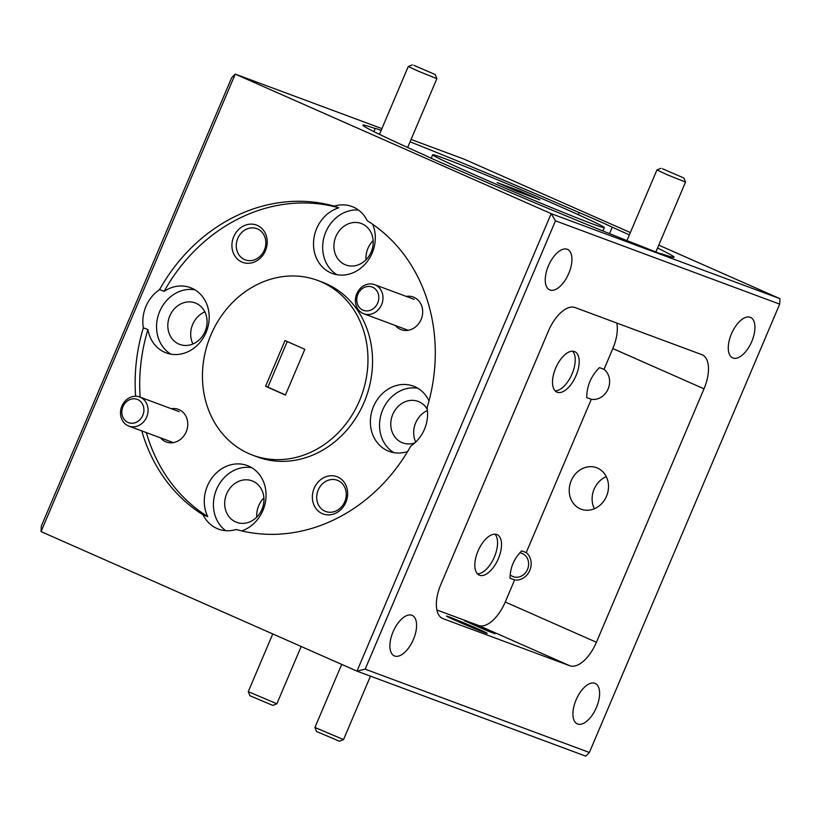 <?xml version="1.0" encoding="UTF-8"?>
<svg xmlns="http://www.w3.org/2000/svg" width="821" height="821" viewBox="0 0 821 821"><rect width="100%" height="100%" fill="white"/><g stroke="black" fill="none" stroke-linecap="round" stroke-linejoin="round"><path stroke-width="1.23" d="M510.426 575.018A12.428 10.827 -69.6 0 0 527.503 569.405A12.428 10.827 -69.6 0 0 520.052 552.892M377.681 303.052A12.428 10.827 -69.6 0 0 372.631 287.237A12.428 10.827 -69.6 0 0 357.864 294.298A12.428 10.827 -69.6 0 0 362.923 310.112A12.428 10.827 -69.6 0 0 377.681 303.052M356.817 293.733A15.537 13.536 110.4 0 1 374.612 284.641A15.537 13.536 110.4 0 1 381.591 304.683A15.537 13.536 110.4 0 1 363.795 313.776A15.537 13.536 110.4 0 1 356.817 293.733M142.782 415.395A12.428 10.827 -69.6 0 0 137.723 399.581A12.428 10.827 -69.6 0 0 122.955 406.641A12.428 10.827 -69.6 0 0 128.014 422.456A12.428 10.827 -69.6 0 0 142.782 415.395M121.908 406.077A15.537 13.536 110.4 0 1 139.714 396.984A15.537 13.536 110.4 0 1 146.682 417.017A15.537 13.536 110.4 0 1 128.887 426.109A15.537 13.536 110.4 0 1 121.908 406.077M413.876 65.331L435.222 74.557L413.876 65.331M435.222 74.557L436.875 78.642L418.792 71.386L408.273 66.501L412.347 64.849M662.537 168.777L683.883 178.003L662.537 168.777M683.883 178.003L685.535 182.088L667.452 174.832L656.933 169.947L661.008 168.295M339.453 741.24L316.578 731.532L314.936 727.457L343.537 739.588L339.453 741.24M272.788 705.424L249.912 695.715L248.27 691.641L276.872 703.771L272.788 705.424M477.042 628.517A22.126 0.564 -157 0 1 487.222 633.381A22.126 0.564 -157 0 1 456.681 620.953A22.126 0.564 -157 0 1 446.491 616.089A22.126 0.564 -157 0 1 477.042 628.517M487.366 630.066L495.032 633.73L487.294 630.846L464.378 620.717L487.366 630.066M661.716 254.028L661.808 253.822A169.034 4.341 23 0 0 674.103 257.25A169.034 4.341 23 0 0 657.529 248.055M373.904 131.617L375.187 128.579A169.034 4.341 23 0 0 362.903 125.151A169.034 4.341 23 0 0 424.744 155.2A34.8 0.893 23 0 0 438.137 161.337A34.8 0.893 23 0 0 457.861 169.824A169.034 4.341 23 0 0 642.699 246.721A34.8 0.893 23 0 0 662.024 254.038A34.8 0.893 23 0 0 661.808 253.822M322.232 513.607A19.889 17.323 -69.6 0 0 345.857 502.319A19.889 17.323 -69.6 0 0 337.77 477.011A19.889 17.323 -69.6 0 0 314.145 488.31A19.889 17.323 -69.6 0 0 322.232 513.607M324.983 511.196A16.656 14.511 -69.6 0 0 325.68 511.473A16.656 14.511 -69.6 0 0 344.933 501.323A16.656 14.511 -69.6 0 0 337.995 480.542A16.656 14.511 -69.6 0 0 337.287 480.254A16.656 14.511 -69.6 0 0 318.035 490.404A16.656 14.511 -69.6 0 0 324.983 511.196M395.424 325.526A17.405 15.158 -69.6 0 0 400.443 329.354A17.405 15.158 -69.6 0 0 421.111 319.472A17.405 15.158 -69.6 0 0 414.041 297.335A17.405 15.158 -69.6 0 0 406.251 296.402M427.31 409.381A22.126 19.273 -69.6 0 0 419.069 401.787A22.126 19.273 -69.6 0 0 418.125 401.407A22.126 19.273 -69.6 0 0 392.561 414.892A22.126 19.273 -69.6 0 0 401.777 442.509A22.126 19.273 -69.6 0 0 402.721 442.888A22.126 19.273 -69.6 0 0 414.872 442.847M429.014 400.935A34.8 30.315 -69.6 0 0 414.862 386.722A34.8 30.315 -69.6 0 0 413.394 386.127A34.8 30.315 -69.6 0 0 373.175 407.339A34.8 30.315 -69.6 0 0 387.676 450.77A34.8 30.315 -69.6 0 0 389.154 451.376A34.8 30.315 -69.6 0 0 407.637 451.529M141.766 430.892A169.034 147.267 -69.6 0 0 203.126 514.87A34.8 30.315 -69.6 0 0 217.001 528.508A34.8 30.315 -69.6 0 0 218.468 529.104A34.8 30.315 -69.6 0 0 236.243 529.494A169.034 147.267 -69.6 0 0 410.849 445.988A34.8 30.315 -69.6 0 0 427.074 407.77A169.034 147.267 -69.6 0 0 367.295 220.757A34.8 30.315 -69.6 0 0 353.42 207.118A34.8 30.315 -69.6 0 0 351.952 206.523A34.8 30.315 -69.6 0 0 334.178 206.133A169.034 147.267 -69.6 0 0 159.572 289.628A34.8 30.315 -69.6 0 0 143.347 327.846A169.034 147.267 -69.6 0 0 135.629 396.235M604.02 369.327L599.443 367.634C591.038 375.987 586.799 385.973 586.728 397.58L591.305 399.283A16.656 14.511 110.4 0 0 608.115 388.918A16.656 14.511 110.4 0 0 604.02 369.327L612.835 348.566A31.321 15.353 113.8 0 0 616.797 323.053M526.23 552.584L521.653 550.891C514.028 558.557 510.149 567.68 510.036 578.261L514.613 579.954A15.291 13.321 110.4 0 0 529.781 570.41A15.291 13.321 110.4 0 0 526.23 552.584L591.305 399.283M597.514 468.103A22.126 19.273 110.4 0 1 606.729 495.72A22.126 19.273 110.4 0 1 581.165 509.205A22.126 19.273 110.4 0 1 580.231 508.825A22.126 19.273 110.4 0 1 571.005 481.209A22.126 19.273 110.4 0 1 596.58 467.724A22.126 19.273 110.4 0 1 597.514 468.103M577.615 724.009A22.126 10.847 113.8 0 0 596.313 707.733A22.126 10.847 113.8 0 0 595.194 683.411A22.126 10.847 113.8 0 0 594.897 683.298A22.126 10.847 113.8 0 0 576.209 699.574A22.126 10.847 113.8 0 0 577.317 723.896A22.126 10.847 113.8 0 0 577.615 724.009M549.957 289.998A22.126 10.847 113.8 0 0 568.645 273.721A22.126 10.847 113.8 0 0 567.537 249.399A22.126 10.847 113.8 0 0 567.239 249.286A22.126 10.847 113.8 0 0 548.541 265.563A22.126 10.847 113.8 0 0 549.66 289.885A22.126 10.847 113.8 0 0 549.957 289.998M394.593 656A22.126 10.847 113.8 0 0 413.291 639.723A22.126 10.847 113.8 0 0 412.173 615.401A22.126 10.847 113.8 0 0 411.875 615.278A22.126 10.847 113.8 0 0 393.187 631.554A22.126 10.847 113.8 0 0 394.296 655.876A22.126 10.847 113.8 0 0 394.593 656M732.979 358.018A22.126 10.847 113.8 0 0 751.667 341.741A22.126 10.847 113.8 0 0 750.558 317.419A22.126 10.847 113.8 0 0 750.261 317.296A22.126 10.847 113.8 0 0 731.562 333.572A22.126 10.847 113.8 0 0 732.681 357.894A22.126 10.847 113.8 0 0 732.979 358.018M555.109 390.837A22.126 10.847 113.8 0 0 571.806 374.52A22.126 10.847 113.8 0 0 572.627 351.183M557.213 392.243A22.126 10.847 113.8 0 0 575.901 375.967A22.126 10.847 113.8 0 0 574.792 351.645A22.126 10.847 113.8 0 0 574.495 351.532A22.126 10.847 113.8 0 0 555.796 367.808A22.126 10.847 113.8 0 0 556.915 392.13A22.126 10.847 113.8 0 0 557.213 392.243M477.432 573.838A22.126 10.847 113.8 0 0 494.129 557.521A22.126 10.847 113.8 0 0 494.95 534.184M479.536 575.244A22.126 10.847 113.8 0 0 498.224 558.968A22.126 10.847 113.8 0 0 497.116 534.645A22.126 10.847 113.8 0 0 496.818 534.533A22.126 10.847 113.8 0 0 478.12 550.799A22.126 10.847 113.8 0 0 479.238 575.121A22.126 10.847 113.8 0 0 479.536 575.244M629.358 234.909A169.034 4.341 23 0 0 612.25 227.201A34.8 0.893 23 0 0 598.858 221.065A34.8 0.893 23 0 0 579.144 212.577A169.034 4.341 23 0 0 410.048 141.817M612.25 227.201L609.521 233.636M561.4 207.138A93.225 2.391 23 0 0 432.688 154.779A93.225 2.391 23 0 0 475.605 175.263A93.225 2.391 23 0 0 604.307 227.622A93.225 2.391 23 0 0 561.4 207.138M241.805 262.012A19.889 17.323 -69.6 0 0 265.429 250.713A19.889 17.323 -69.6 0 0 257.342 225.416A19.889 17.323 -69.6 0 0 233.718 236.705A19.889 17.323 -69.6 0 0 241.805 262.012M244.555 259.59A16.656 14.511 -69.6 0 0 245.263 259.877A16.656 14.511 -69.6 0 0 264.506 249.728A16.656 14.511 -69.6 0 0 257.568 228.936A16.656 14.511 -69.6 0 0 256.86 228.649A16.656 14.511 -69.6 0 0 237.618 238.798A16.656 14.511 -69.6 0 0 244.555 259.59M160.526 437.87A17.405 15.158 -69.6 0 0 165.534 441.698A17.405 15.158 -69.6 0 0 186.203 431.805A17.405 15.158 -69.6 0 0 179.132 409.669A17.405 15.158 -69.6 0 0 171.343 408.735M178.814 344.03A22.126 19.273 -69.6 0 0 179.748 344.41A22.126 19.273 -69.6 0 0 205.312 330.935A22.126 19.273 -69.6 0 0 196.096 303.318A22.126 19.273 -69.6 0 0 195.162 302.939A22.126 19.273 -69.6 0 0 169.588 316.424A22.126 19.273 -69.6 0 0 178.814 344.03M344.912 264.598A22.126 19.273 -69.6 0 0 345.846 264.978A22.126 19.273 -69.6 0 0 371.41 251.493A22.126 19.273 -69.6 0 0 362.194 223.887A22.126 19.273 -69.6 0 0 361.261 223.507A22.126 19.273 -69.6 0 0 335.697 236.982A22.126 19.273 -69.6 0 0 344.912 264.598M235.678 521.94A22.126 19.273 -69.6 0 0 236.612 522.32A22.126 19.273 -69.6 0 0 262.176 508.835A22.126 19.273 -69.6 0 0 252.96 481.229A22.126 19.273 -69.6 0 0 252.026 480.849A22.126 19.273 -69.6 0 0 226.463 494.324A22.126 19.273 -69.6 0 0 235.678 521.94M143.347 327.846L147.924 329.549A34.8 30.315 -69.6 0 0 164.703 352.301A34.8 30.315 -69.6 0 0 166.181 352.897A34.8 30.315 -69.6 0 0 206.389 331.684A34.8 30.315 -69.6 0 0 191.898 288.253A34.8 30.315 -69.6 0 0 190.421 287.648A34.8 30.315 -69.6 0 0 164.138 291.332A169.034 147.267 -69.6 0 1 338.755 207.826L334.178 206.133M338.755 207.826A34.8 30.315 -69.6 0 0 313.786 239.27A34.8 30.315 -69.6 0 0 330.812 272.87A34.8 30.315 -69.6 0 0 332.279 273.465A34.8 30.315 -69.6 0 0 366.361 262.679A34.8 30.315 -69.6 0 0 372.703 224.307M241.713 530.91A34.8 30.315 -69.6 0 0 265.84 499.25A34.8 30.315 -69.6 0 0 248.763 466.154A34.8 30.315 -69.6 0 0 247.295 465.558A34.8 30.315 -69.6 0 0 212.536 477.186A34.8 30.315 -69.6 0 0 207.703 516.573L203.126 514.87M252.735 455.193L257.312 456.897A93.225 81.217 -69.6 0 0 365.037 400.084A93.225 81.217 -69.6 0 0 326.194 283.727A93.225 81.217 -69.6 0 0 322.263 282.126L317.686 280.433A93.225 81.217 -69.6 0 0 209.96 337.246A93.225 81.217 -69.6 0 0 248.794 453.592A93.225 81.217 -69.6 0 0 252.735 455.193A93.225 81.217 -69.6 0 0 360.46 398.38A93.225 81.217 -69.6 0 0 321.627 282.034A93.225 81.217 -69.6 0 0 317.686 280.433M520.032 191.077L539.849 199.831L516.973 191.324L497.146 182.57L520.032 191.077L519.519 192.268M147.924 329.549A169.034 147.267 -69.6 0 0 140.145 397.148M146.343 432.595A169.034 147.267 -69.6 0 0 207.703 516.573M285.41 395.065L304.827 349.315L285.01 340.561L265.594 386.311L285.41 395.065M287.237 341.546L267.882 387.163L285.472 394.932M267.882 387.163L265.594 386.311M381.898 128.61L235.247 74.116L41.05 531.608L356.981 671.137L551.168 213.645L779.95 298.659L658.77 245.14M41.05 531.608L41.317 526.138L231.625 77.79L235.247 74.116L551.168 213.645L555.478 220.818L365.171 669.166L589.375 752.477L779.683 304.129L555.478 220.818M411.054 139.447L464.019 159.13L630.343 232.579M381.139 130.416A34.8 0.893 23 0 0 374.981 128.363A34.8 0.893 23 0 0 375.187 128.579M589.375 752.477L585.753 756.151L356.981 671.137L365.171 669.166M204.86 311.877A22.126 19.273 -69.6 0 0 192.925 343.978M159.572 289.628L164.138 291.332M251.708 467.683A34.8 30.315 -69.6 0 0 216.416 489.685A34.8 30.315 -69.6 0 0 225.693 530.694M358.459 210.032A34.8 30.315 -69.6 0 0 324.664 235.032A34.8 30.315 -69.6 0 0 337.01 274.737M194.844 289.782A34.8 30.315 -69.6 0 0 159.028 313.109A34.8 30.315 -69.6 0 0 170.912 354.169M263.9 497.937A22.126 19.273 -69.6 0 0 256.768 517.138M373.134 240.594A22.126 19.273 -69.6 0 0 366.002 259.795M578.251 214.671L579.144 212.577M440.846 584.47A31.321 15.353 113.8 0 0 442.611 618.48A31.321 15.353 113.8 0 0 443.032 618.644L569.774 665.749A31.321 15.353 113.8 0 0 596.415 642.279L704.008 388.826A31.321 15.353 113.8 0 0 702.242 354.816A31.321 15.353 113.8 0 0 701.822 354.651L575.08 307.547A31.321 15.353 113.8 0 0 548.438 331.017L440.846 584.47M427.433 410.521A22.126 19.273 -69.6 0 0 415.713 442.067M436.895 609.982L478.602 625.479A31.321 15.353 113.8 0 0 505.243 602.019L514.613 579.954M779.683 304.129L779.95 298.659M594.342 508.763A22.126 19.273 110.4 0 1 606.278 476.662M417.817 388.251A34.8 30.315 -69.6 0 0 382.001 411.588A34.8 30.315 -69.6 0 0 393.885 452.648M442.201 618.285L443.032 618.644M612.835 348.566L704.008 388.826M505.243 602.019L596.415 642.279M478.602 625.479L569.774 665.749M374.612 284.641L414.164 299.347M363.795 313.776L408.222 330.288M139.714 396.984L179.255 411.68M128.887 426.109L173.323 442.622M379.466 134.346L408.273 66.501M407.647 147.493L436.875 78.642M626.946 240.584L656.933 169.947M655.866 251.985L685.535 182.088M370.466 676.155L343.537 739.588M341.7 664.394L314.936 727.447M301.184 646.496L276.872 703.771M272.757 633.945L248.27 691.631M431.22 158.237L432.688 154.779M602.891 230.958L604.307 227.622"/></g></svg>
